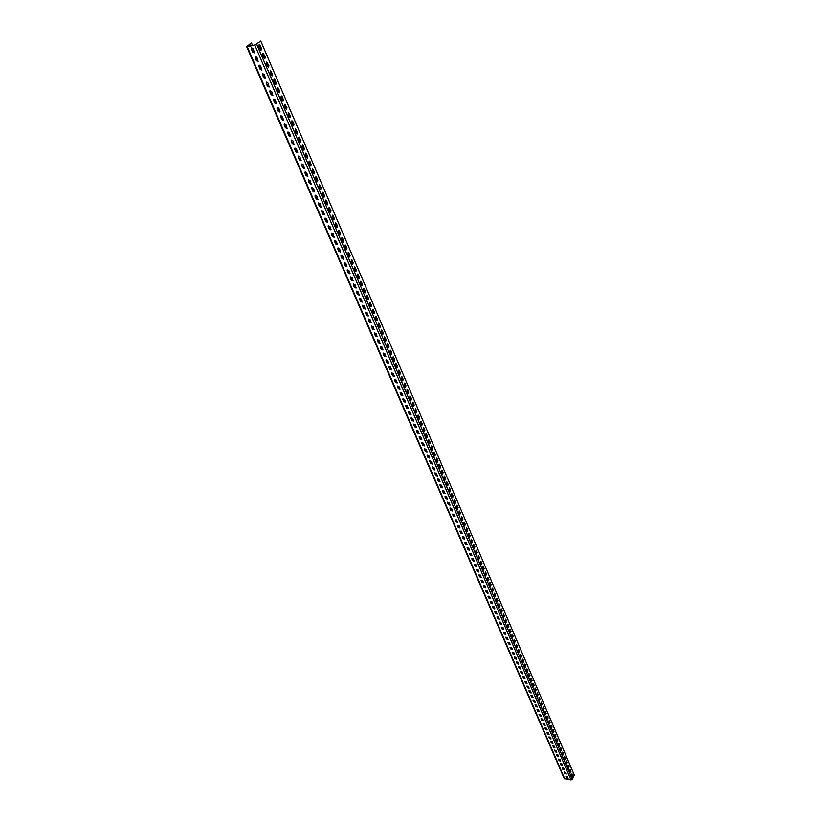 <?xml version="1.0" encoding="UTF-8"?>
<svg xmlns="http://www.w3.org/2000/svg" width="821" height="821" viewBox="0 0 821 821"><rect width="100%" height="100%" fill="white"/><g stroke="black" fill="none" stroke-linecap="round" stroke-linejoin="round"><path stroke-width="1.23" d="M252.55 45.422L251.513 43.02L250.959 43.144L246.68 46.735L254.838 45.176L260.77 41.05L255.228 44.857L247.562 46.479M256.737 44.313L572.319 779.283L574.331 775.106L260.77 41.05M261.499 48.326L261.16 50.06L260.257 49.342L258.984 46.376L259.323 44.642L261.499 48.326L260.934 48.439L259.067 44.796M265.204 56.998L264.865 58.732L263.972 58.014L262.71 55.069L263.059 53.334L265.204 56.998L264.649 57.111L262.792 53.488M268.898 65.598L268.549 67.332L267.667 66.624L266.415 63.71L266.763 61.975L268.898 65.598L268.334 65.711L266.497 62.119M272.551 74.147L272.203 75.871L271.341 75.183L270.088 72.279L270.437 70.544L272.551 74.147L271.987 74.259L270.181 70.698M276.184 82.634L275.835 84.358L274.973 83.67L273.742 80.786L274.091 79.062L276.184 82.634L275.63 82.736L273.834 79.206M279.797 91.059L279.438 92.783L278.596 92.106L277.365 89.243L277.724 87.519L279.797 91.059L279.232 91.162L277.457 87.662M283.378 99.423L283.019 101.147L282.188 100.48L280.967 97.637L281.326 95.913L283.378 99.423L282.814 99.526L281.059 96.057M286.929 107.736L286.57 109.46L285.749 108.793L284.538 105.971L284.897 104.246L286.929 107.736L286.375 107.838L284.641 104.39M290.47 115.987L290.1 117.711L289.29 117.054L288.089 114.252L288.448 112.528L290.47 115.987L289.905 116.079L288.192 112.672M293.98 124.187L293.61 125.9L292.81 125.254L291.619 122.473L291.978 120.749L293.98 124.187L293.415 124.279L291.722 120.892M297.459 132.325L297.089 134.039L296.299 133.392L295.119 130.631L295.488 128.918L297.459 132.325L295.221 129.061M300.917 140.412L300.548 142.115L299.768 141.479L298.587 138.739L298.967 137.025L300.917 140.412L298.7 137.169M304.355 148.437L303.986 150.14L303.216 149.514L302.046 146.795L302.415 145.081L304.355 148.437L302.159 145.225M307.772 156.411L307.393 158.114L306.633 157.499L305.474 154.789L305.853 153.086L307.772 156.411L305.586 153.219M311.159 164.333L310.779 166.037L310.03 165.421L308.881 162.732L309.26 161.029L311.159 164.333L309.004 161.162M314.525 172.194L314.145 173.898L313.406 173.293L312.267 170.624L312.647 168.921L314.525 172.194L312.391 169.054M317.871 180.004L317.491 181.708L316.762 181.113L315.623 178.455L316.003 176.751L317.871 180.004L315.746 176.895M321.196 187.773L320.806 189.466L320.087 188.871L318.959 186.244L319.348 184.54L321.196 187.773L319.092 184.674M324.5 195.48L324.11 197.173L323.402 196.588L322.273 193.972L322.663 192.278L324.5 195.48L322.407 192.401M327.774 203.136L327.384 204.829L326.686 204.244L325.568 201.648L325.958 199.955L327.774 203.136L325.701 200.088M331.037 210.74L330.637 212.434L329.95 211.859L328.841 209.273L329.231 207.59L331.037 210.74L328.975 207.713M334.27 218.294L333.87 219.987L333.193 219.423L332.084 216.857L332.484 215.164L334.27 218.294L332.228 215.297M337.482 225.806L337.082 227.489L336.405 226.935L335.317 224.379L335.717 222.696L337.482 225.806L335.461 222.819M340.674 233.256L340.274 234.939L339.607 234.396L338.519 231.861L338.919 230.178L340.674 233.256L338.663 230.301M343.845 240.666L343.445 242.349L342.788 241.805L341.71 239.291L342.111 237.608L343.845 240.666L341.854 237.731M346.996 248.024L346.585 249.707L345.949 249.163L344.871 246.669L345.282 244.986L346.996 248.024L345.015 245.11M350.126 255.341L349.715 257.014L349.079 256.48L348.022 253.997L348.422 252.324L350.126 255.341L348.166 252.447M353.235 262.607L352.825 264.28L352.199 263.746L351.142 261.283L351.552 259.61L353.235 262.607L351.285 259.734M356.324 269.822L355.914 271.494L355.298 270.971L354.241 268.518L354.651 266.846L356.324 269.822L354.395 266.969M359.393 276.995L358.982 278.658L358.367 278.145L357.33 275.712L357.74 274.04L359.393 276.995L357.484 274.163M362.451 284.117L362.03 285.78L361.425 285.277L360.388 282.855L360.809 281.182L362.451 284.117L360.542 281.305M365.478 291.198L365.058 292.861L364.462 292.358L363.436 289.957L363.847 288.284L365.478 291.198L363.59 288.407M368.485 298.228L368.075 299.891L367.48 299.388L366.464 297.007L366.874 295.344L368.485 298.228L366.618 295.457M371.482 305.217L371.061 306.88L370.476 306.387L369.46 304.016L369.881 302.354L371.482 305.217L369.624 302.467M374.458 312.165L374.037 313.817L373.463 313.335L372.447 310.974L372.867 309.312L374.458 312.165L372.611 309.435M377.403 319.061L376.983 320.713L376.418 320.231L375.413 317.891L375.833 316.239L377.403 319.061L375.577 316.352M380.339 325.916L379.918 327.569L379.364 327.097L378.368 324.767L378.789 323.115L380.339 325.916L378.532 323.228M383.263 332.731L382.832 334.383L382.288 333.911L381.293 331.602L381.714 329.95L383.263 332.731L381.457 330.063M386.157 339.504L385.737 341.156L385.193 340.684L384.207 338.385L384.628 336.733L386.157 339.504L384.372 336.856M389.041 346.226L388.61 347.878L388.076 347.416L387.102 345.138L387.522 343.486L389.041 346.226L387.266 343.599M391.904 352.917L391.473 354.559L390.95 354.108L389.975 351.84L390.396 350.187L391.904 352.917L390.139 350.31M394.747 359.567L394.316 361.209L393.793 360.758L392.828 358.5L393.259 356.858L394.747 359.567L393.002 356.971M397.58 366.166L397.148 367.808L396.625 367.367L395.671 365.119L396.102 363.477L397.58 366.166L395.835 363.59M400.381 372.734L399.95 374.366L399.447 373.935L398.493 371.697L398.924 370.055L400.381 372.734L398.667 370.179M403.183 379.251L402.742 380.893L402.239 380.451L401.295 378.245L401.726 376.603L403.183 379.251L401.469 376.716M405.954 385.737L405.523 387.368L405.03 386.937L404.086 384.741L404.517 383.099L405.954 385.737L404.26 383.222M408.714 392.181L408.283 393.813L407.791 393.382L406.847 391.196L407.288 389.565L408.714 392.181L407.031 389.677M411.454 398.585L411.023 400.217L410.541 399.796L409.607 397.621L410.038 395.989L411.454 398.585L409.782 396.102M414.184 404.948L413.743 406.58L413.271 406.159L412.337 404.004L412.778 402.372L414.184 404.948L412.522 402.485M416.883 411.28L416.452 412.901L415.98 412.491L415.057 410.346L415.498 408.714L416.883 411.28L415.241 408.827M419.582 417.561L419.141 419.192L418.679 418.782L417.766 416.647L418.197 415.016L419.582 417.561L417.94 415.139M422.261 423.81L421.82 425.442L421.358 425.032L420.455 422.907L420.886 421.286L422.261 423.81L420.629 421.399M424.919 430.03L424.478 431.651L424.026 431.251L423.123 429.137L423.554 427.515L424.919 430.03L423.297 427.628M427.556 436.197L427.125 437.819L426.674 437.429L425.771 435.335L426.212 433.714L427.556 436.197L425.955 433.827M430.183 442.345L429.752 443.956L429.311 443.566L428.418 441.482L428.849 439.861L430.183 442.345L428.593 439.974M432.8 448.44L432.359 450.062L431.928 449.672L431.035 447.599L431.477 445.988L432.8 448.44L431.22 446.101M435.397 454.506L434.956 456.127L434.525 455.737L433.642 453.685L434.083 452.063L435.397 454.506L433.827 452.176M437.983 460.54L437.542 462.151L437.111 461.771L436.238 459.729L436.68 458.108L437.983 460.54L436.423 458.231M440.549 466.533L440.107 468.144L439.687 467.765L438.814 465.733L439.256 464.122L440.549 466.533L438.999 464.234M443.094 472.496L442.652 474.097L442.242 473.727L441.37 471.706L441.811 470.094L443.094 472.496L441.554 470.207M445.639 478.417L445.198 480.018L444.787 479.659L443.925 477.648L444.356 476.036L445.639 478.417L444.11 476.149M448.153 484.308L447.712 485.909L447.312 485.55L446.45 483.548L446.891 481.948L448.153 484.308L446.634 482.06M450.657 490.168L450.216 491.769L449.826 491.41L448.964 489.419L449.405 487.818L450.657 490.168L449.149 487.931M453.151 495.987L452.71 497.588L452.32 497.228L451.468 495.248L451.909 493.647L453.151 495.987L451.653 493.77M455.634 501.775L455.193 503.365L454.803 503.016L453.962 501.056L454.403 499.455L455.634 501.775L454.146 499.568M458.097 507.522L457.656 509.123L457.266 508.774L456.435 506.824L456.876 505.223L458.097 507.522L456.62 505.336M460.55 513.248L459.719 514.5L458.888 512.55L459.329 510.96L460.55 513.248L459.072 511.073M462.982 518.934L462.161 520.186L461.33 518.256L461.771 516.666L462.982 518.934L461.525 516.778M465.404 524.588L464.594 525.84L463.762 523.921L464.204 522.33L465.404 524.588L463.947 522.443M467.806 530.212L467.005 531.464L466.184 529.555L466.626 527.965L467.806 530.212L466.369 528.088M470.207 535.805L469.396 537.057L468.586 535.159L469.027 533.578L470.207 535.805L468.77 533.691M472.588 541.367L471.788 542.619L470.977 540.731L471.418 539.151L472.588 541.367L471.162 539.264M474.949 546.889L474.158 548.151L473.348 546.273L473.789 544.692L474.949 546.889L473.532 544.805M477.299 552.389L476.508 553.652L475.708 551.784L476.149 550.203L477.299 552.389L475.903 550.316M479.638 557.859L478.859 559.111L478.058 557.264L478.499 555.684L479.638 557.859L478.243 555.796M481.968 563.288L481.188 564.55L480.398 562.703L480.839 561.133L481.968 563.288L480.583 561.246M484.287 568.696L483.507 569.959L482.717 568.122L483.159 566.552L484.287 568.696L482.902 566.664M486.586 574.064L485.806 575.336L485.026 573.51L485.468 571.939L486.586 574.064L485.211 572.052M488.875 579.41L488.105 580.683L487.325 578.867L487.766 577.296L488.875 579.41L487.51 577.409M491.153 584.726L490.383 585.999L489.614 584.193L490.045 582.623L491.153 584.726L489.798 582.736M493.411 590.012L492.651 591.284L491.882 589.488L492.323 587.918L493.411 590.012L492.066 588.031M495.658 595.266L494.909 596.539L494.139 594.753L494.581 593.183L495.658 595.266L494.324 593.306M497.895 600.5L497.146 601.762L496.387 599.997L496.828 598.427L497.895 600.5L496.572 598.55M500.122 605.693L499.373 606.965L498.624 605.2L499.055 603.64L500.122 605.693L498.809 603.753M502.339 610.865L501.59 612.138L500.841 610.383L501.282 608.823L502.339 610.865L501.026 608.936M504.535 616.007L503.796 617.279L503.047 615.534L503.489 613.975L504.535 616.007L503.232 614.098M506.731 621.117L505.993 622.39L505.243 620.655L505.685 619.106L506.731 621.117L505.428 619.219M508.907 626.207L508.168 627.48L507.429 625.756L507.871 624.196L508.907 626.207L507.614 624.319M511.073 631.267L510.344 632.539L509.605 630.826L510.046 629.266L511.073 631.267L509.79 629.389M513.228 636.296L512.499 637.568L511.77 635.865L512.201 634.315L513.228 636.296L511.955 634.428M515.372 641.293L514.644 642.576L513.915 640.883L514.357 639.323L515.372 641.293L514.1 639.446M517.497 646.271L516.778 647.553L516.06 645.86L516.491 644.321L517.497 646.271L516.235 644.434M519.621 651.227L518.903 652.51L518.184 650.827L518.615 649.278L519.621 651.227L518.369 649.401M521.725 656.153L521.017 657.426L520.298 655.763L520.73 654.214L521.725 656.153L520.483 654.337M523.819 661.049L523.121 662.331L522.402 660.669L522.833 659.119L523.819 661.049L522.587 659.242M525.912 665.913L525.204 667.196L524.496 665.544L524.927 664.004L525.912 665.913L524.681 664.127M527.985 670.767L527.287 672.05L526.579 670.398L527.01 668.858L527.985 670.767L526.754 668.982M530.048 675.58L529.35 676.863L528.652 675.231L529.083 673.692L530.048 675.58L528.827 673.815M532.1 680.373L531.403 681.666L530.705 680.034L531.146 678.495L532.1 680.373L530.889 678.628M534.143 685.145L533.455 686.428L532.757 684.817L533.188 683.277L534.143 685.145L532.942 683.4M536.175 689.897L535.487 691.179L534.799 689.568L535.23 688.039L536.175 689.897L534.974 688.162M538.196 694.607L537.509 695.9L536.821 694.299L537.252 692.76L538.196 694.607L537.006 692.893M540.208 699.307L539.52 700.59L538.843 698.999L539.274 697.47L540.208 699.307L539.017 697.593M542.199 703.977L541.532 705.26L540.844 703.679L541.275 702.15L542.199 703.977L541.029 702.283M544.19 708.626L543.523 709.908L542.845 708.328L543.276 706.809L544.19 708.626L543.02 706.932M546.17 713.244L545.503 714.537L544.826 712.967L545.257 711.438L546.17 713.244L545 711.571M548.141 717.841L547.474 719.134L546.807 717.575L547.227 716.045L548.141 717.841L546.981 716.179M550.101 722.418L549.434 723.701L548.767 722.152L549.198 720.633L550.101 722.418L549.434 720.869M552.051 726.965L551.384 728.258L550.727 726.708L551.148 725.189L552.051 726.965L550.901 725.323M553.98 731.49L553.333 732.784L552.666 731.244L553.097 729.736L553.98 731.49L552.841 729.869M555.909 735.996L555.489 737.515L554.606 735.76L555.027 734.251L555.909 735.996L555.263 734.467M557.828 740.48L557.182 741.774L556.535 740.255L556.956 738.736L557.828 740.48L556.7 738.869M559.737 744.945L559.317 746.453L558.444 744.719L558.865 743.21L559.737 744.945L559.091 743.426M561.636 749.378L561 750.671L560.353 749.163L560.774 747.654L561.636 749.378L560.517 747.787M563.534 753.791L562.888 755.084L562.252 753.586L562.672 752.077L563.534 753.791L562.416 752.21M565.412 758.183L564.992 759.682L564.13 757.978L564.55 756.48L565.412 758.183L564.776 756.685M567.28 762.545L566.644 763.838L566.008 762.36L566.428 760.851L567.28 762.545L566.644 761.067M569.138 766.896L568.512 768.189L567.875 766.711L568.296 765.213L569.138 766.896L568.05 765.346M570.995 771.227L570.574 772.725L569.733 771.042L570.154 769.544L570.995 771.227L570.369 769.749M572.832 775.527L572.422 777.025L571.59 775.363L572.001 773.854L572.832 775.527L572.206 774.07M572.319 779.283L571.005 779.94L564.253 778.626L246.68 46.735M251.37 49.044L251.513 47.854L253.196 48.665L254.336 52.811L252.652 52L251.37 49.044L254.489 52.616M255.126 57.716L255.259 56.536L256.942 57.347L258.071 61.452L256.388 60.651L255.126 57.716L258.235 61.257M258.851 66.327L258.984 65.167L260.668 65.967L261.786 70.042L260.103 69.241L258.851 66.327L261.95 69.847M262.546 74.885L262.679 73.736L264.362 74.526L265.481 78.559L263.798 77.779L262.546 74.885L265.635 78.364M266.22 83.373L266.343 82.244L268.026 83.024L269.144 87.026L267.461 86.246L266.22 83.373L269.298 86.831M269.863 91.808L269.986 90.69L271.669 91.47L272.777 95.431L271.094 94.661L269.863 91.808L272.931 95.236M273.485 100.172L273.609 99.074L275.292 99.854L276.39 103.785L274.707 103.005L273.485 100.172L276.544 103.579M277.077 108.495L277.2 107.407L278.883 108.177L279.982 112.067L278.298 111.307L277.077 108.495L280.135 111.872M280.649 116.746L280.761 115.679L282.445 116.438L283.543 120.307L281.86 119.538L280.649 116.746L283.686 120.102M284.189 124.946L284.302 123.889L285.995 124.648L287.083 128.476L285.39 127.727L284.189 124.946L287.227 128.271M287.719 133.094L287.822 132.048L289.505 132.797L290.593 136.594L288.91 135.845L287.719 133.094L290.737 136.399M291.209 141.181L291.322 140.145L293.005 140.894L294.082 144.66L292.399 143.911L291.209 141.181L294.226 144.455M294.688 149.206L294.79 148.191L296.473 148.94L297.551 152.665L295.858 151.926L294.688 149.206L297.695 152.46M298.136 157.191L298.239 156.185L299.922 156.924L300.989 160.629L299.306 159.89L298.136 157.191L301.133 160.413M301.564 165.113L301.656 164.118L303.349 164.857L304.406 168.521L302.723 167.792L301.564 165.113L304.55 168.315M304.96 172.985L305.053 172.01L306.746 172.728L307.803 176.371L306.12 175.643L304.96 172.985L307.937 176.166M308.347 180.805L308.439 179.83L310.122 180.558L311.18 184.161L309.486 183.442L308.347 180.805L311.313 183.955M311.703 188.563L311.785 187.609L313.478 188.327L314.525 191.909L312.842 191.19L311.703 188.563L314.659 191.704M315.038 196.281L315.12 195.336L316.803 196.055L317.85 199.595L316.167 198.887L315.038 196.281L317.984 199.39M318.353 203.936L318.435 203.013L320.118 203.721L321.155 207.241L319.472 206.533L318.353 203.936L321.288 207.025M321.637 211.551L321.719 210.638L323.402 211.336L324.439 214.825L322.756 214.127L321.637 211.551L324.572 214.62M324.911 219.104L324.983 218.201L326.676 218.899L327.702 222.368L326.019 221.67L324.911 219.104L327.825 222.152M328.154 226.617L328.226 225.724L329.919 226.422L330.945 229.849L329.252 229.162L328.154 226.617L331.068 229.644M331.386 234.077L331.458 233.195L333.141 233.893L334.157 237.29L332.474 236.602L331.386 234.077L334.28 237.084M334.588 241.487L334.66 240.625L336.343 241.302L337.359 244.679L335.676 244.001L334.588 241.487L337.482 244.473M337.77 248.855L337.841 247.993L339.525 248.681L340.53 252.026L338.847 251.349L337.77 248.855L340.653 251.811M340.931 256.162L341.002 255.321L342.685 255.998L343.691 259.323L342.008 258.646L340.931 256.162L343.804 259.108M344.071 263.438L344.143 262.597L345.826 263.274L346.821 266.568L345.138 265.891L344.071 263.438L346.944 266.353M347.201 270.653L347.262 269.832L348.935 270.499L349.941 273.762L348.258 273.095L347.201 270.653L350.054 273.547M350.3 277.826L350.362 277.016L352.035 277.683L353.03 280.915L351.347 280.259L350.3 277.826L353.153 280.7M353.379 284.959L353.44 284.148L355.113 284.815L356.109 288.027L354.426 287.371L353.379 284.959L356.222 287.812M356.447 292.04L356.499 291.25L358.182 291.907L359.157 295.088L357.484 294.431L356.447 292.04L359.27 294.872M359.485 299.07L359.536 298.29L361.219 298.947L362.194 302.107L360.511 301.451L359.485 299.07L362.307 301.892M362.513 306.069L362.564 305.289L364.237 305.946L365.212 309.076L363.529 308.429L362.513 306.069L365.324 308.86M365.509 313.017L365.561 312.247L367.233 312.893L368.208 316.013L366.535 315.367L365.509 313.017L368.321 315.787M368.496 319.913L368.547 319.164L370.22 319.81L371.184 322.899L369.512 322.253L368.496 319.913L371.297 322.674M371.461 326.779L371.513 326.029L373.186 326.676L374.14 329.734L372.467 329.098L371.461 326.779L374.253 329.519M374.407 333.593L374.458 332.854L376.131 333.5L377.085 336.538L375.413 335.902L374.407 333.593L377.188 336.312M377.342 340.366L377.383 339.637L379.056 340.274L380 343.291L378.337 342.655L377.342 340.366L380.113 343.075M380.256 347.098L380.287 346.38L381.96 347.016L382.904 350.003L381.242 349.377L380.256 347.098L383.007 349.787M383.14 353.789L383.181 353.081L384.854 353.707L385.788 356.673L384.125 356.047L383.14 353.789L385.891 356.458M386.014 360.429L386.055 359.742L387.728 360.357L388.661 363.303L386.989 362.687L386.014 360.429L388.764 363.087M388.877 367.038L388.908 366.351L390.58 366.977L391.504 369.891L389.842 369.276L388.877 367.038L391.607 369.676M391.709 373.606L391.75 372.929L393.413 373.545L394.337 376.449L392.674 375.833L391.709 373.606L394.439 376.223M394.532 380.133L394.573 379.456L396.235 380.072L397.159 382.955L395.486 382.34L394.532 380.133L397.251 382.73M397.343 386.619L397.374 385.952L399.037 386.568L399.95 389.421L398.288 388.815L397.343 386.619L400.043 389.195M400.125 393.064L400.155 392.407L401.818 393.013L402.731 395.855L401.069 395.24L400.125 393.064L402.824 395.63M402.895 399.468L402.926 398.821L404.589 399.427L405.492 402.239L403.84 401.633L402.895 399.468L405.584 402.023M405.646 405.831L405.677 405.194L407.339 405.8L408.242 408.591L406.58 407.996L405.646 405.831L408.335 408.365M408.386 412.163L408.417 411.537L410.069 412.132L410.972 414.903L409.31 414.307L408.386 412.163L411.054 414.677M411.105 418.453L411.126 417.838L412.789 418.433L413.681 421.183L412.029 420.588L411.105 418.453L413.774 420.957M413.815 424.703L413.835 424.098L415.488 424.693L416.38 427.423L414.728 426.828L413.815 424.703L416.463 427.197M416.493 430.922L416.524 430.317L418.166 430.912L419.059 433.621L417.407 433.026L416.493 430.922L419.141 433.396M419.172 437.1L419.192 436.505L420.834 437.09L421.727 439.779L420.075 439.194L419.172 437.1L421.809 439.553M421.82 443.237L421.84 442.652L423.492 443.237L424.375 445.906L422.723 445.321L421.82 443.237L424.457 445.68M424.467 449.344L424.478 448.759L426.13 449.344L427.002 451.991L425.36 451.406L424.467 449.344L427.084 451.766M427.084 455.409L427.105 454.834L428.747 455.419L429.619 458.046L427.977 457.471L427.084 455.409L429.701 457.82M429.691 461.443L429.711 460.879L431.353 461.453L432.215 464.07L430.584 463.485L429.691 461.443L432.298 463.834M432.287 467.436L432.308 466.882L433.94 467.457L434.802 470.053L433.17 469.468L432.287 467.436L434.884 469.817M434.863 473.399L434.884 472.845L436.515 473.419L437.377 475.995L435.735 475.421L434.863 473.399L437.449 475.77M437.429 479.331L437.439 478.776L439.081 479.351L439.933 481.906L438.301 481.332L437.429 479.331L440.005 481.681M439.974 485.221L439.984 484.677L441.626 485.252L442.468 487.787L440.836 487.212L439.974 485.221L442.55 487.551M442.509 491.071L442.519 490.537L444.151 491.112L445.003 493.626L443.371 493.062L442.509 491.071L445.074 493.4M445.023 496.9L445.033 496.366L446.665 496.941L447.507 499.435L445.875 498.87L445.023 496.9L447.578 499.209M447.527 502.688L447.537 502.165L449.169 502.729L450.011 505.213L448.379 504.648L447.527 502.688L450.072 504.987M450.021 508.445L450.031 507.922L451.653 508.497L452.484 510.96L450.862 510.395L450.021 508.445L452.556 510.724M452.494 514.162L454.126 514.223L454.957 516.666L453.325 516.101L452.494 514.162L455.019 516.43M454.957 519.857L456.579 519.909L457.41 522.341L455.788 521.787L454.957 519.857L457.471 522.115M457.4 525.512L459.031 525.573L459.852 527.985L458.231 527.431L457.4 525.512L459.914 527.759M459.832 531.136L461.453 531.208L462.274 533.599L460.653 533.045L459.832 531.136L462.336 533.363M462.254 536.729L463.875 536.801L464.686 539.181L463.065 538.627L462.254 536.729L464.748 538.945M464.655 542.291L466.277 542.363L467.077 544.723L465.466 544.169L464.655 542.291L467.139 544.497M467.046 547.823L468.658 547.894L469.468 550.244L467.857 549.69L467.046 547.823L469.53 550.008M469.417 553.313L471.038 553.395L471.839 555.725L470.228 555.181L469.417 553.313L471.901 555.499M471.788 558.783L473.399 558.865L474.189 561.184L472.588 560.64L471.788 558.783L474.251 560.948M474.138 564.222L475.749 564.314L476.539 566.613L474.928 566.059L474.138 564.222L476.591 566.377M476.478 569.63L478.079 569.723L478.869 572.001L477.268 571.457L476.478 569.63L478.92 571.765M478.797 574.998L480.398 575.1L481.188 577.368L479.587 576.824L478.797 574.998L481.239 577.132M481.106 580.344L482.707 580.447L483.487 582.705L481.896 582.161L481.106 580.344L483.548 582.469M483.405 585.66L485.006 585.763L485.786 588L484.185 587.467L483.405 585.66L485.837 587.764M485.693 590.946L487.284 591.058L488.064 593.275L486.463 592.741L485.693 590.946L488.115 593.039M487.972 596.21L489.562 596.323L490.332 598.53L488.741 597.986L487.972 596.21L490.383 598.293M490.229 601.434L491.82 601.547L492.579 603.743L490.989 603.209L490.229 601.434L492.631 603.507M492.477 606.637L494.057 606.75L494.827 608.936L493.236 608.392L492.477 606.637L494.868 608.689M494.714 611.809L496.295 611.932L497.054 614.087L495.474 613.554L494.714 611.809L497.095 613.851M496.931 616.951L498.521 617.074L499.271 619.219L497.69 618.685L496.931 616.951L499.312 618.983M499.147 622.061L500.728 622.195L501.477 624.329L499.897 623.796L499.147 622.061L501.518 624.093M501.344 627.152L502.924 627.285L503.673 629.399L502.093 628.876L501.344 627.152L503.714 629.163M503.53 632.211L505.11 632.344L505.849 634.448L504.279 633.925L503.53 632.211L505.89 634.212M505.705 637.24L507.275 637.383L508.025 639.477L506.444 638.943L505.705 637.24L508.055 639.231M507.871 642.248L509.441 642.391L510.18 644.464L508.61 643.941L507.871 642.248L510.221 644.228M510.026 647.225L511.596 647.369L512.325 649.432L510.754 648.908L510.026 647.225L512.366 649.195M512.171 652.172L513.73 652.326L514.459 654.378L512.889 653.855L512.171 652.172L514.49 654.132M514.295 657.098L515.855 657.252L516.583 659.294L515.013 658.77L514.295 657.098L516.614 659.047M516.419 661.993L517.969 662.147L518.698 664.179L517.127 663.655L516.419 661.993L518.728 663.943M518.523 666.868L520.073 667.021L520.791 669.043L519.231 668.52L518.523 666.868L520.822 668.797M520.617 671.711L522.166 671.876L522.885 673.877L521.325 673.353L520.617 671.711L522.915 673.641M522.7 676.535L524.25 676.699L524.968 678.69L523.408 678.167L522.7 676.535L524.988 678.444M524.773 681.327L526.323 681.502L527.031 683.472L525.481 682.959L524.773 681.327L527.061 683.236M526.836 686.099L528.385 686.274L529.083 688.234L527.534 687.721L526.836 686.099L529.114 687.998M528.888 690.841L530.428 691.015L531.136 692.975L529.586 692.452L528.888 690.841L531.156 692.729M530.93 695.561L532.47 695.746L533.168 697.686L531.618 697.162L530.93 695.561L533.188 697.44M532.962 700.262L534.492 700.436L535.189 702.365L533.65 701.852L532.962 700.262L535.21 702.129M534.984 704.931L536.513 705.116L537.211 707.035L535.661 706.512L535.189 704.531L535.877 706.122L537.232 706.789M536.985 709.58L538.525 709.765L539.212 711.663L537.673 711.15L536.985 709.58L539.233 711.427M538.987 714.198L540.516 714.393L541.203 716.281L539.664 715.768L538.987 714.198L541.224 716.035M540.977 718.796L542.507 718.991L543.184 720.869L541.655 720.356L540.977 718.796L543.204 720.622M542.958 723.373L544.477 723.568L545.154 725.436L543.625 724.922L542.958 723.373L545.175 725.189M544.918 727.929L546.447 728.124L547.125 729.982L545.585 729.469L544.918 727.929L547.135 729.736M546.878 732.455L548.397 732.65L549.075 734.497L547.545 733.984L546.878 732.455L549.085 734.251M548.828 736.96L550.347 737.155L551.014 738.992L549.485 738.49L548.828 736.96L551.024 738.746M550.768 741.435L552.276 741.64L552.943 743.467L551.425 742.954L550.768 741.435L552.954 743.221M552.697 745.899L554.206 746.104L554.873 747.921L553.344 747.408L552.892 745.499L553.549 747.007L554.883 747.674M554.616 750.332L556.125 750.548L556.782 752.344L555.263 751.841L554.811 749.942L555.458 751.441L556.792 752.098M556.525 754.745L558.023 754.961L558.68 756.757L557.172 756.244L556.525 754.745L558.691 756.51M558.424 759.138L559.922 759.353L560.579 761.139L559.06 760.626L558.424 759.138L560.579 760.893M560.312 763.509L561.81 763.725L562.457 765.5L560.948 764.987L560.312 763.509L562.467 765.254M562.19 767.861L563.688 768.076L564.335 769.841L562.826 769.328L562.19 767.861L564.335 769.585M564.694 773.649L564.253 771.781L566.203 774.152L564.889 773.249M564.058 772.181L565.556 772.407L566.192 773.875M565.926 776.492L567.414 776.707L568.06 778.452L566.552 777.949L566.11 776.091L566.747 777.549L568.06 778.205M251.513 43.02L247.47 46.274M251.739 47.731L251.76 48.737M255.485 56.423L255.505 57.408M259.2 65.054L259.231 66.019M262.894 73.613L262.925 74.567M266.568 82.121L266.589 83.054M270.201 90.567L270.232 91.48M273.824 98.951L273.855 99.854M277.416 107.284L277.447 108.167M280.977 115.545L281.018 116.418M284.518 123.766L284.559 124.618M288.038 131.924L288.079 132.766M291.527 140.022L291.568 140.843M294.996 148.067L295.037 148.878M298.444 156.052L298.485 156.852M301.871 163.995L301.912 164.775M305.268 171.876L305.309 172.646M308.645 179.707L308.686 180.456M312.001 187.475L312.042 188.225M315.326 195.203L315.377 195.932M318.64 202.879L318.692 203.598M321.924 210.494L321.976 211.202M325.188 218.068L325.239 218.766M328.431 225.59L328.492 226.268M331.653 233.061L331.715 233.728M334.855 240.481L334.917 241.138M338.036 247.86L338.098 248.496M341.197 255.177L341.259 255.813M344.338 262.463L344.399 263.079M347.457 269.688L347.519 270.304M350.557 276.872L350.618 277.477M353.635 284.015L353.697 284.6M356.694 291.106L356.755 291.681M359.731 298.146L359.803 298.711M362.759 305.155L362.82 305.71M365.756 312.103L365.817 312.647M368.742 319.02L368.803 319.554M371.708 325.886L371.769 326.409M374.653 332.71L374.715 333.223M260.852 50.03L260.934 48.439M264.567 58.691L264.649 57.111M268.241 67.291L268.334 65.711M271.905 75.84L271.987 74.259M275.528 84.317L275.63 82.736M279.14 92.742L279.232 91.162M282.722 101.106L282.814 99.526M286.272 109.409L286.375 107.838M289.803 117.66L289.905 116.079M293.313 125.849L293.415 124.279M296.792 133.987L296.904 132.417M300.25 142.064L300.363 140.494M303.688 150.089L303.801 148.519M307.105 158.063L307.218 156.493M310.492 165.975L310.615 164.405M313.858 173.836L313.981 172.266M317.204 181.646L317.327 180.086M320.518 189.405L320.652 187.845M323.823 197.112L323.946 195.542M327.097 204.768L327.23 203.198M330.35 212.362L330.483 210.802M333.583 219.915L333.726 218.355M336.795 227.417L336.938 225.867M339.986 234.878L340.13 233.318M343.157 242.277L343.301 240.727M346.308 249.635L346.452 248.086M349.438 256.942L349.592 255.393M352.548 264.198L352.702 262.648M355.637 271.412L355.791 269.863M358.705 278.586L358.859 277.036M361.753 285.708L361.907 284.158M364.781 292.779L364.945 291.239M367.798 299.809L367.952 298.269M370.784 306.797L370.948 305.258M373.76 313.735L373.924 312.196M376.716 320.631L376.88 319.092M379.651 327.487L379.815 325.947M382.565 334.291L382.73 332.762M385.46 341.064L385.634 339.535M388.343 347.786L388.518 346.257M391.207 354.467L391.381 352.938M394.049 361.117L394.224 359.588M396.882 367.716L397.046 366.187M399.694 374.273L399.858 372.744M402.485 380.79L402.659 379.271M405.256 387.276L405.43 385.747M408.016 393.711L408.191 392.192M410.757 400.114L410.931 398.596M413.486 406.477L413.661 404.958M416.196 412.799L416.37 411.28M418.884 419.079L419.059 417.571M421.563 425.329L421.737 423.821M424.221 431.538L424.395 430.03M426.869 437.706L427.043 436.208M429.496 443.843L429.67 442.345M432.103 449.949L432.287 448.44M434.699 456.004L434.884 454.506M437.285 462.038L437.47 460.54M439.851 468.021L440.035 466.533M442.406 473.984L442.591 472.486M444.941 479.905L445.126 478.407M447.466 485.786L447.65 484.298M449.97 491.635L450.154 490.147M452.463 497.454L452.648 495.976M454.937 503.242L455.132 501.754M457.41 508.989L457.595 507.511M459.852 514.716L460.037 513.228M462.295 520.391L462.48 518.913M464.717 526.045L464.902 524.568M467.118 531.669L467.313 530.192M469.52 537.252L469.704 535.785M471.901 542.814L472.085 541.337M474.261 548.336L474.456 546.868M476.621 553.826L476.806 552.369M478.961 559.296L479.146 557.828M481.291 564.725L481.475 563.257M483.6 570.123L483.785 568.666M485.909 575.49L486.094 574.043M488.197 580.837L488.382 579.38M490.465 586.143L490.66 584.696M492.733 591.428L492.918 589.981M494.981 596.682L495.166 595.235M497.228 601.906L497.413 600.459M499.455 607.099L499.64 605.662M501.662 612.271L501.847 610.824M503.868 617.402L504.053 615.966M506.054 622.513L506.239 621.076M508.24 627.603L508.425 626.166M510.405 632.652L510.59 631.226M512.561 637.681L512.745 636.254M514.705 642.679L514.88 641.252M516.83 647.656L517.014 646.23M518.954 652.603L519.139 651.176M521.068 657.518L521.243 656.102M523.162 662.414L523.346 660.997M525.245 667.288L525.43 665.872M527.328 672.132L527.503 670.716M529.391 676.945L529.566 675.529M531.444 681.738L531.618 680.322M533.486 686.5L533.671 685.094M535.518 691.241L535.703 689.835M537.539 695.962L537.714 694.556M539.551 700.652L539.725 699.256M541.552 705.321L541.727 703.925M543.543 709.96L543.718 708.564M545.524 714.578L545.698 713.182M547.494 719.175L547.669 717.78M549.454 723.742L549.629 722.357M551.404 728.289L551.579 726.903M553.344 732.814L553.518 731.439M555.273 737.32L555.448 735.934M557.192 741.794L557.367 740.419M559.101 746.248L559.275 744.873M561.01 750.681L561.174 749.316M562.898 755.094L563.062 753.729M564.776 759.487L564.951 758.111M566.654 763.848L566.818 762.483M568.512 768.189L568.676 766.835M570.369 772.51L570.533 771.155M572.206 776.81L572.37 775.455M254.838 45.176L571.005 779.94M247.265 46.776L564.817 779.006M260.226 45.36L259.662 45.483M263.952 54.053L263.387 54.165M267.646 62.683L267.082 62.796M271.31 71.242L270.745 71.355M274.953 79.75L274.388 79.863M278.565 88.196L278.011 88.309M282.157 96.591L281.603 96.693M285.729 104.914L285.174 105.016M289.269 113.185L288.715 113.288M292.789 121.405L292.225 121.498M296.278 129.564L295.724 129.656M299.747 137.661L299.193 137.754M303.195 145.707L302.641 145.799M306.613 153.701L306.059 153.784M310.01 161.645L309.466 161.727M313.386 169.526L312.842 169.608M316.742 177.357L316.188 177.428M320.067 185.136L319.523 185.207M323.382 192.863L322.827 192.935M326.666 200.54L326.122 200.601M329.929 208.165L329.385 208.226M333.172 215.738L332.628 215.8M336.394 223.261L335.851 223.322M339.586 230.732L339.052 230.793M342.768 238.152L342.224 238.213M345.928 245.53L345.384 245.582M349.069 252.858L348.525 252.909M352.178 260.134L351.645 260.185M355.277 267.369L354.744 267.42M358.356 274.553L357.823 274.604M361.414 281.695L360.871 281.747M364.452 288.787L363.919 288.838M367.469 295.837L366.936 295.878M370.466 302.846L369.932 302.887M373.442 309.804L372.908 309.835M376.408 316.721L375.874 316.752M379.343 323.587L378.82 323.628M382.268 330.422L381.744 330.453M385.172 337.205L384.649 337.236M388.066 343.948L387.533 343.978M390.929 350.649L390.406 350.67M393.782 357.309L393.259 357.33M396.615 363.929L396.091 363.949M399.437 370.507L398.903 370.528M402.228 377.044L401.705 377.055M405.01 383.54L404.486 383.551M407.78 389.996L407.257 390.006M410.521 396.41L410.007 396.42M413.25 402.793L412.737 402.803M415.97 409.125L415.447 409.135M418.669 415.426L418.146 415.436M421.347 421.696L420.834 421.696M424.016 427.915L423.492 427.926M426.663 434.104L426.15 434.114M429.301 440.261L428.778 440.261M431.918 446.378L431.405 446.378M434.514 452.453L434.001 452.453M437.1 458.498L436.587 458.487M439.676 464.501L439.163 464.491M442.232 470.474L441.719 470.464M444.777 476.406L444.264 476.396M447.301 482.307L446.788 482.296M449.816 488.177L449.303 488.167M459.719 511.309L459.206 511.288"/></g></svg>
